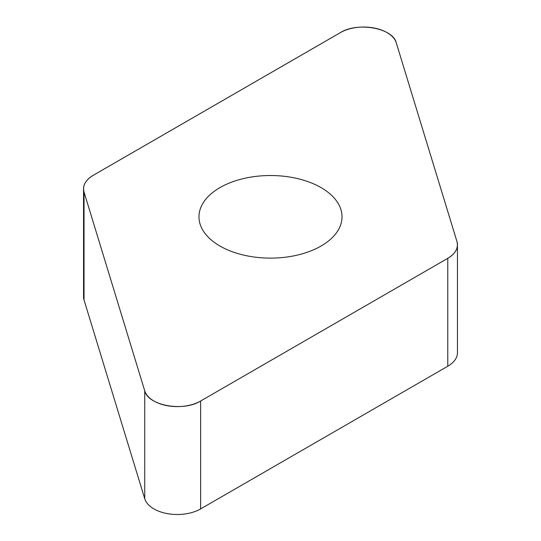 <?xml version="1.0" encoding="UTF-8"?>
<svg xmlns="http://www.w3.org/2000/svg" width="541" height="541" viewBox="0 0 541 541"><rect width="100%" height="100%" fill="white"/><g stroke="black" fill="none" stroke-linecap="round" stroke-linejoin="round"><path stroke-width="0.81" d="M457.456 244.843L457.456 352.732A33.035 19.07 180 0 1 447.779 366.223L200.63 508.912A33.035 19.07 180 0 1 167.338 513.612A33.035 19.07 180 0 1 144.738 498.734L84.044 300.012A33.035 19.07 180 0 1 83.544 296.698L83.544 188.802A33.035 19.07 0 0 0 84.044 192.116L144.738 390.839A33.035 19.07 0 0 0 167.338 405.716A33.035 19.07 0 0 0 200.63 401.016L447.779 258.327A33.035 19.07 0 0 0 457.456 244.843A33.035 19.07 0 0 0 456.956 241.529L396.262 42.8A33.035 19.07 0 0 0 373.662 27.922A33.035 19.07 0 0 0 340.37 32.629L93.221 175.318A33.035 19.07 0 0 0 83.544 188.802M292.012 177.434A71.527 41.299 0 0 0 198.973 216.819A71.527 41.299 0 0 0 270.5 258.118A71.527 41.299 0 0 0 342.027 216.819A71.527 41.299 0 0 0 292.012 177.434M93.262 175.291C85.444 180.045 82.374 185.664 84.058 192.15L144.731 390.818C147.991 405.581 183.325 412.012 200.664 400.996L447.738 258.348C455.556 253.594 458.626 247.981 456.942 241.496L396.269 42.827C393.009 28.058 357.675 21.626 340.336 32.643L93.262 175.291M200.63 401.016L200.63 508.912M447.779 366.223L447.779 258.327M144.738 498.734L144.738 390.839M84.044 192.116L84.044 300.012"/></g></svg>
